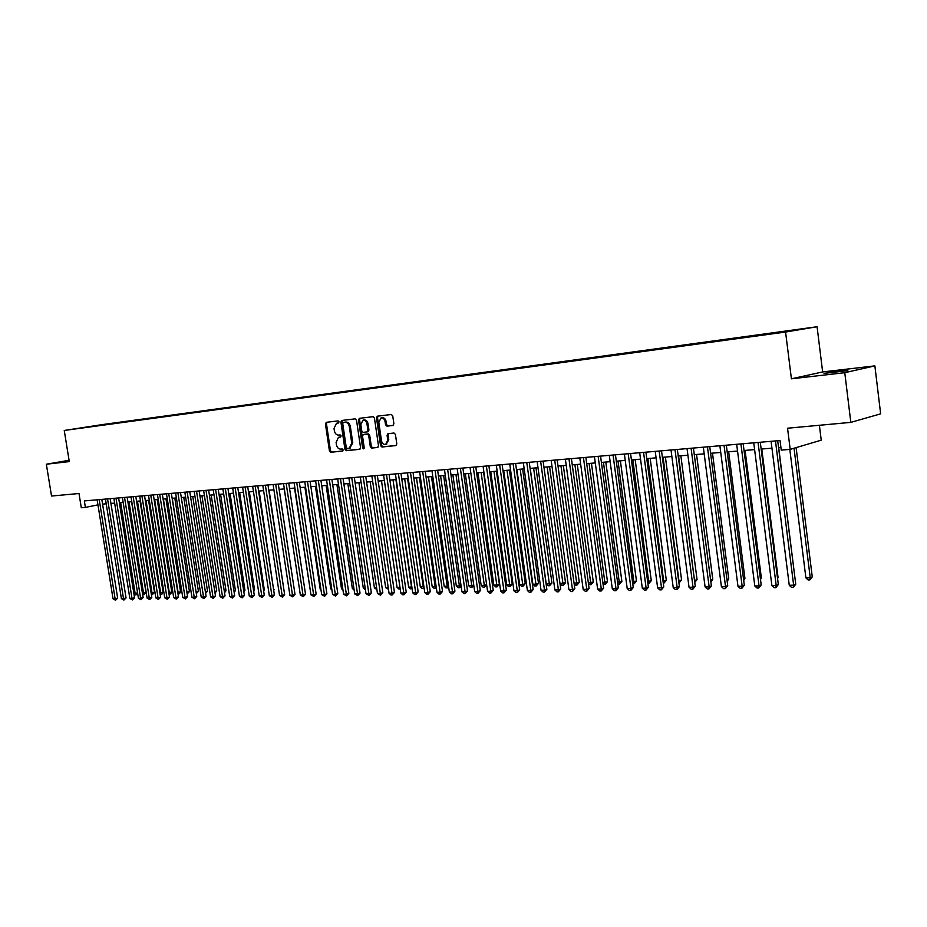<?xml version="1.0" encoding="UTF-8"?>
<svg xmlns="http://www.w3.org/2000/svg" width="927" height="927" viewBox="0 0 927 927"><rect width="100%" height="100%" fill="white"/><g stroke="black" fill="none" stroke-linecap="round" stroke-linejoin="round"><path stroke-width="1.39" d="M339.039 421.866L338.1 420.893L326.304 422.318L325.423 423.952L329.433 450.893L330.754 452.272L342.55 451.067L343.187 449.931L342.248 448.958L340.707 449.12C338.506 449.05 337.08 447.567 336.431 444.682L336.095 442.422L338.494 437.312L340.58 437.034L341.113 435.91L340.174 434.937L338.633 435.111C336.431 435.064 335.006 433.593 334.357 430.696L334.021 428.436L336.513 423.268L338.482 423.002L339.039 421.866M841.171 370.835L824.033 373.396L847.811 370.626L841.171 370.835M69.131 460.592L67.601 460.916L69.166 460.87M800.893 329.015L792.469 330.255L800.893 329.015M392.921 425.47L393.882 423.778L392.735 415.91L391.321 414.496L377.301 416.188L376.489 417.845L380.533 445.609L381.924 447.023L396.049 445.551L396.802 443.917L395.423 434.439L394.01 433.013L387.857 433.709L387.08 435.342L387.764 440.024L385.736 444.381C383.593 444.717 382.167 443.488 381.484 440.696L378.819 422.399L380.985 417.973C383.071 417.729 384.45 418.958 385.087 421.669L385.539 424.728L386.941 426.153L393.048 425.447M69.073 460.29L46.35 464.218L51.53 496.038L78.992 493.512L81.298 507.741L85.388 507.405L84.345 500.916L780.047 440.534L781.252 450.105L790.198 449.375L821.229 440.174L819.387 425.273M844.764 372.689L874.868 365.875L822.643 371.936L791.415 378.807L844.764 372.689L850.824 422.376L787.544 428.216L790.198 449.375M791.415 378.807L785.575 332.04L64.253 430.464L102.179 424.612L817.081 326.744L785.575 332.04M46.35 464.218L69.282 461.6L64.253 430.464M356.524 420.232L355.157 418.842L341.704 420.476L340.916 422.098L344.937 449.294L346.281 450.684L359.641 449.317L360.557 447.671L356.524 420.232M359.444 418.332L373.06 416.687L374.45 418.089L378.494 445.817L377.556 447.474L371.692 448.077L370.313 446.663L368.679 435.481L367.301 434.079L363.291 434.531L362.527 436.153L364.23 447.753L363.708 448.877L362.619 447.926L358.517 419.989L359.317 418.355M874.868 365.875L880.65 413.848L850.824 422.376M98.922 425.203L107.787 423.906L98.922 425.203M781.449 332.306L103.198 425.076M781.577 331.878L800.905 329.236L787.915 331.414L762.237 335.11L103.442 424.624M822.643 371.936L817.081 326.744M102.584 504.126L106.223 503.813M110.939 503.419L114.647 503.118M119.386 502.712L123.164 502.399M127.926 502.005L131.785 501.681M136.57 501.275L140.498 500.951M145.307 500.545L149.317 500.209M154.149 499.815L158.227 499.468M163.094 499.062L167.254 498.714M172.144 498.309L176.385 497.95M181.298 497.544L185.62 497.185M190.556 496.768L194.96 496.397M199.931 495.98L204.415 495.609M209.421 495.192L213.986 494.809M219.015 494.392L223.674 493.998M228.726 493.581L233.477 493.176M238.563 492.758L243.395 492.353M248.517 491.924L253.442 491.507M258.587 491.078L263.616 490.661M268.784 490.232L273.905 489.804M279.108 489.363L284.334 488.923M289.56 488.494L294.89 488.042M300.151 487.602L305.586 487.15M310.869 486.71L316.408 486.246M321.727 485.806L327.37 485.331M332.723 484.879L338.482 484.404M343.871 483.952L349.734 483.465M355.157 483.013L361.136 482.503M366.582 482.052L372.677 481.542M378.17 481.078L384.392 480.568M389.908 480.105L396.246 479.572M401.797 479.108L408.262 478.564M413.848 478.1L420.452 477.544M426.072 477.081L432.793 476.513M438.448 476.049L445.319 475.47M451.009 474.995L458.008 474.404M463.732 473.929L470.87 473.338M476.64 472.851L483.929 472.249M489.723 471.762L497.162 471.136M502.99 470.649L510.58 470.012M516.455 469.525L524.195 468.877M530.105 468.378L537.996 467.718M543.952 467.22L552.005 466.548M557.996 466.049L566.223 465.366M572.26 464.856L580.65 464.16M586.721 463.651L595.285 462.932M601.403 462.422L610.151 461.692M616.304 461.183L625.227 460.429M631.426 459.908L640.545 459.155M646.779 458.633L656.084 457.845M662.365 457.324L671.878 456.536M678.205 456.003L687.904 455.192M696.548 454.473L712.77 579.224L710.615 580.093L694.288 454.659L704.184 453.824M710.603 453.291L720.731 452.446M727.185 451.912L737.533 451.043M744.033 450.499L754.601 449.618M761.16 449.062L771.959 448.17M778.553 447.614L780.916 447.417M85.388 507.405L97.949 504.856M338.656 422.921L337.602 423.06M339.572 437.104L340.765 436.93M327.046 422.225L326.466 423.766L330.464 450.684L331.785 452.075L342.874 450.928M342.55 420.36L341.959 421.912L345.968 449.085L347.312 450.476L360.024 449.166M343.361 422.422L342.735 423.569L346.258 447.463L347.208 448.436L349.386 448.158L351.739 443.048L349.317 426.663C348.668 423.732 347.231 422.26 344.995 422.225L344.334 422.248M344.404 422.237L346.026 422.04C348.262 422.075 349.699 423.546 350.348 426.466L352.77 442.839L349.803 448.077M377.949 447.324L371.692 448.077M364.346 434.334L368.332 433.882L369.699 435.284L371.345 446.455L372.724 447.868M360.163 418.239L359.549 419.804L364.102 448.541M366.976 423.859C366.339 421.194 364.995 419.966 362.955 420.186L360.823 424.578L361.762 430.962L363.129 432.364L367.138 431.901L367.915 430.267L366.976 423.859L368.007 423.674C367.37 421.009 366.026 419.78 363.987 420.001L363.361 420.116M368.007 423.674L368.946 430.07L367.984 431.739M381.426 417.892L382.017 417.787C384.102 417.544 385.47 418.772 386.119 421.484L386.559 424.543L387.961 425.957L393.268 425.354M386.165 444.288L388.784 439.827L387.764 440.024M388.68 433.593L388.1 435.145L388.784 439.827M378.146 416.072L377.509 417.66L381.553 445.4L382.955 446.814L396.246 445.447M133.859 593.489L135.145 593.465L120.661 502.608M137.578 592.863L136.501 594.671L133.998 594.334M135.516 594.925L135.145 593.465L137.567 592.817M99.212 499.63L115.122 598.761L113.036 598.807L97.138 499.815M101.819 499.41L117.648 598.089L115.122 598.761L115.516 600.244L113.036 598.807M117.648 598.089L115.516 600.244M142.445 593.292L146.014 592.608L131.576 501.692M146.014 592.608L143.917 594.74L143.546 593.268L129.015 501.913M143.917 594.74L142.619 594.358M151.136 593.095L154.508 592.411L140.023 500.986M154.508 592.411L152.41 594.555L152.04 593.071L137.474 501.206M152.41 594.555L151.333 594.381M159.919 592.886L163.094 592.202L148.575 500.279M163.094 592.202L161.982 594.091L160.985 594.358L160.626 592.874L146.026 500.487M160.985 594.358L160.151 594.381M168.795 592.677L171.785 592.005L157.219 499.549M171.785 592.005L170.661 593.906L169.664 594.172L169.317 592.666L154.67 499.769M169.664 594.172L169.038 594.184M107.555 498.911L123.511 598.599L121.402 598.633L105.458 499.085M110.174 498.68L126.049 597.927L123.511 598.599L123.905 600.082L121.402 598.633M126.049 597.927L123.905 600.082M116.002 498.17L132.005 598.425L129.873 598.471L113.882 498.355M118.621 497.95L134.542 597.753L132.005 598.425L132.399 599.92L129.873 598.471M134.542 597.753L132.399 599.92M124.542 497.428L140.591 598.251L138.436 598.297L122.399 497.614M127.161 497.208L143.129 597.567L140.591 598.251L140.985 599.757L138.436 598.297M143.129 597.567L140.985 599.757M133.187 496.687L149.282 598.077L147.103 598.124L131.02 496.872M135.805 496.455L151.819 597.394L149.282 598.077L149.664 599.595L147.103 598.124M151.819 597.394L149.664 599.595M177.787 592.469L180.568 591.797L165.968 498.819M180.568 591.797L179.432 593.709L178.447 593.975L178.1 592.469L163.407 499.039M141.924 495.922L158.065 597.903L155.863 597.95L139.734 496.119M144.542 495.702L160.603 597.22L158.065 597.903L158.436 599.421L155.863 597.95M160.603 597.22L158.436 599.421M186.872 592.26L189.456 591.588L174.809 498.089M189.456 591.588L187.324 593.778L186.987 592.26L172.26 498.297M150.765 495.157L166.953 597.73L164.716 597.764L148.54 495.354M153.384 494.925L169.49 597.034L166.953 597.73L167.312 599.259L164.716 597.764M169.49 597.034L167.312 599.259M196.072 592.017L198.436 591.368L183.755 497.335M198.436 591.368L196.315 593.57M159.711 494.381L175.945 597.544L173.685 597.591L157.463 494.578M162.329 494.149L178.471 596.849L175.945 597.544L176.292 599.085L173.685 597.591M178.471 596.849L176.292 599.085M205.365 591.75L207.521 591.159L192.793 496.582M207.521 591.159L205.609 593.315M168.749 493.593L185.029 597.359L182.746 597.405L166.478 493.79M171.368 493.373L187.567 596.664L185.029 597.359L185.388 598.912L182.746 597.405M187.567 596.664L185.388 598.912M214.774 591.484L216.721 590.939L201.947 495.818M216.721 590.939L215.018 593.048M224.288 591.206L226.014 590.719L211.205 495.041M226.014 590.719L224.531 592.77M233.917 590.916L235.423 590.499L220.568 494.253M235.423 590.499L234.16 592.504M243.662 590.638L244.937 590.267L230.047 493.465M244.937 590.267L243.882 592.052M253.535 590.337L254.566 590.047L239.641 492.666M254.566 590.047L253.708 591.496M263.511 590.047L264.311 589.815L249.34 491.855M264.311 589.815L263.65 590.928M273.616 589.746L259.154 491.032M274.172 589.584L273.708 590.348M283.847 589.433L269.097 490.198M294.207 589.12L279.154 489.363M284.241 488.935L299.548 589.642M294.519 488.077L310.139 589.398M304.913 487.208L320.209 589.166L320.881 589.143M320.985 589.85L320.209 589.166M177.903 492.805L194.23 597.173L191.924 597.22L175.609 493.002M180.522 492.573L196.767 596.478L194.23 597.173L194.577 598.738L191.924 597.22M196.767 596.478L194.577 598.738M187.161 491.994L203.546 596.988L201.205 597.034L184.844 492.202M189.78 491.773L206.072 596.281L203.546 596.988L203.87 598.564L201.205 597.034M206.072 596.281L203.87 598.564M196.536 491.183L212.955 596.803L210.591 596.849L194.183 491.391M199.154 490.962L215.493 596.096L212.955 596.803L213.28 598.378L210.591 596.849M215.493 596.096L213.28 598.378M206.014 490.36L222.492 596.617L220.093 596.664L203.639 490.568M208.633 490.14L225.018 595.899L222.492 596.617L222.804 598.205L220.093 596.664M225.018 595.899L222.804 598.205M215.609 489.526L232.132 596.42L229.711 596.467L213.198 489.734M218.227 489.305L234.658 595.702L232.132 596.42L232.445 598.019L229.711 596.467M234.658 595.702L232.445 598.019M225.331 488.68L241.889 596.223L239.444 596.27L222.886 488.9M227.938 488.459L244.415 595.505L241.889 596.223L242.19 597.834L239.444 596.27M244.415 595.505L242.19 597.834M235.157 487.834L251.762 596.026L249.282 596.073L232.689 488.042M237.775 487.602L254.288 595.296L251.762 596.026L252.063 597.648L249.282 596.073M254.288 595.296L252.063 597.648M245.11 486.965L261.762 595.829L259.259 595.876L242.607 487.185M247.718 486.745L264.288 595.099L261.762 595.829L262.051 597.452L259.259 595.876M264.288 595.099L262.051 597.452M255.18 486.096L271.889 595.621L269.34 595.679L252.654 486.316M257.787 485.864L274.404 594.891L271.889 595.621L272.156 597.266L269.34 595.679M274.404 594.891L272.156 597.266M265.377 485.203L282.132 595.424L279.56 595.47L262.816 485.435M267.984 484.983L284.647 594.682L282.132 595.424L282.399 597.069L279.56 595.47M284.647 594.682L282.399 597.069M275.701 484.311L292.503 595.215L289.896 595.261L273.106 484.543M278.309 484.091L295.018 594.474L292.503 595.215L292.758 596.872L289.896 595.261M295.018 594.474L292.758 596.872M286.165 483.407L303.002 594.995L300.36 595.053L283.535 483.627M288.76 483.176L305.516 594.253L303.002 594.995L303.245 596.664L300.36 595.053M305.516 594.253L303.245 596.664M315.447 486.327L330.788 588.912L331.739 588.888M331.901 589.92L330.788 588.912M326.119 485.435L341.484 588.668L342.747 588.633M342.955 589.978L341.484 588.668M336.907 484.531L352.33 588.413L353.894 588.378M354.149 590.059L352.33 588.413M347.845 483.616L363.303 588.158L365.192 588.112M365.447 589.804L363.303 588.158M296.744 482.48L313.639 594.786L310.962 594.844L294.091 482.712M299.351 482.26L316.142 594.033L313.639 594.786L313.871 596.467L310.962 594.844M316.142 594.033L313.871 596.467M307.474 481.553L324.404 594.566L321.692 594.624L304.774 481.785M310.07 481.333L326.907 593.813L324.404 594.566L324.624 596.258L321.692 594.624M326.907 593.813L324.624 596.258M318.332 480.615L335.307 594.358L332.573 594.404L315.597 480.846M320.927 480.383L337.81 593.593L335.307 594.358L335.516 596.049L332.573 594.404M337.81 593.593L335.516 596.049M329.328 479.653L346.35 594.137L343.581 594.184L326.559 479.896M331.912 479.433L348.842 593.373L346.35 594.137L346.559 595.841L343.581 594.184M348.842 593.373L346.559 595.841M358.923 482.689L374.415 587.903L376.629 587.845M376.883 589.549L374.415 587.903M340.464 478.691L357.532 593.906L354.728 593.964L337.671 478.935M343.06 478.471L360.024 593.141L357.532 593.906L357.729 595.632L354.728 593.964M360.024 593.141L357.729 595.632M370.14 481.75L385.667 587.637L388.228 587.579M388.471 589.294L385.667 587.637M351.75 477.706L368.865 593.686L366.026 593.743L348.923 477.961M354.334 477.486L371.356 592.909L368.865 593.686L369.05 595.412L366.026 593.743M371.356 592.909L369.05 595.412M381.495 480.8L397.069 587.37L399.943 587.312L384.357 480.568M400.209 588.993L398.934 589.062L397.069 587.37M399.943 587.312L400.082 589.039M363.187 476.721L380.348 593.454L377.463 593.512L360.313 476.965M365.771 476.49L382.828 592.677L380.348 593.454L380.522 595.204L377.463 593.512M382.828 592.677L380.522 595.204M393.013 479.838L408.622 587.104L411.53 587.034L395.91 479.595M412.098 588.633L410.499 588.807L408.622 587.104M411.658 588.784L411.855 586.942M374.775 475.713L391.982 593.222L389.062 593.28L371.866 475.968M377.347 475.493L394.45 592.434L391.982 593.222L392.133 594.972L390.962 594.995L389.062 593.28M394.45 592.434L392.133 594.972M404.67 478.865L420.313 586.837L423.257 586.768L407.602 478.622M424.149 588.274L422.202 588.541L420.313 586.837M423.384 588.518L423.894 586.559M386.513 474.694L403.766 592.979L400.8 593.037L383.569 474.948M389.085 474.473L406.235 592.191L403.766 592.979L403.905 594.752L402.724 594.775L400.8 593.037M406.235 592.191L403.905 594.752M416.478 477.88L432.167 586.559L435.145 586.49L419.456 477.637M436.327 587.753L434.056 588.286L432.167 586.559M435.261 588.251L435.145 586.49L436.107 586.188M398.413 473.662L415.702 592.747L412.7 592.805L395.423 473.917M400.974 473.442L418.17 591.947L415.702 592.747L415.829 594.531L414.636 594.555L412.7 592.805M418.17 591.947L415.829 594.531M428.448 476.884L444.172 586.281L447.196 586.212L431.472 476.629M448.645 587L446.084 588.008L444.172 586.281M447.289 587.985L447.196 586.212L448.471 585.794M410.476 472.619L427.81 592.504L424.763 592.562L407.44 472.874M413.025 472.388L430.267 591.704L427.81 592.504L427.926 594.3L426.71 594.323L424.763 592.562M430.267 591.704L427.926 594.3M440.58 475.864L456.339 586.003L459.398 585.922L443.639 475.609M461.136 586.223L460.429 587.405L458.251 587.741L456.339 586.003M459.479 587.718L459.398 585.922L461.02 585.4M422.689 471.553L440.07 592.26L436.988 592.318L419.618 471.82M425.238 471.333L442.515 591.449L440.07 592.26L440.174 594.068L438.935 594.091L436.988 592.318M442.515 591.449L440.174 594.068M452.874 474.844L468.668 585.713L471.773 585.644L455.968 474.578M473.79 585.435L471.843 587.44L470.592 587.463L468.668 585.713M471.843 587.44L471.773 585.644L473.732 584.995M435.087 470.476L452.503 592.005L449.375 592.063L431.97 470.754M437.625 470.256L454.937 591.194L452.503 592.005L452.585 593.825L451.345 593.848L449.375 592.063M454.937 591.194L452.585 593.825M465.331 473.801L481.159 585.424L484.311 585.343L468.471 473.535M486.629 584.636L484.357 587.162L483.094 587.185L481.159 585.424M484.357 587.162L484.311 585.343L486.617 584.578M447.637 469.386L465.099 591.75L461.936 591.82L444.485 469.665M450.174 469.166L467.532 590.939L465.099 591.75L465.18 593.581L463.906 593.616L461.936 591.82M467.532 590.939L465.18 593.581M477.961 472.747L493.824 585.122L497.011 585.053L499.363 584.265L483.593 472.272M499.363 584.265L497.046 586.872L481.136 472.48M497.046 586.872L495.771 586.907L493.824 585.122M460.371 468.286L477.88 591.496L474.67 591.565L457.173 468.564M462.897 468.065L480.302 590.684L477.88 591.496L477.938 593.35L476.652 593.373L474.67 591.565M480.302 590.684L477.938 593.35M490.754 471.669L506.663 584.833L509.896 584.752L512.237 583.952L496.42 471.194M512.237 583.952L509.92 586.594L493.987 471.403M509.92 586.594L508.622 586.617L506.663 584.833M473.291 467.162L490.823 591.241L487.567 591.299L470.047 467.44M475.806 466.941L493.245 590.418L490.823 591.241L490.87 593.095L489.572 593.118L487.567 591.299M493.245 590.418L490.87 593.095M503.732 470.592L519.665 584.531L522.955 584.45L525.285 583.651L509.433 470.105M525.285 583.651L522.955 586.304L507.011 470.313M522.955 586.304L521.646 586.327L519.665 584.531M486.374 466.026L503.964 590.974L500.661 591.044L483.083 466.316M488.888 465.806L506.362 590.151L503.964 590.974L503.987 592.851L502.666 592.874L500.661 591.044M506.362 590.151L503.987 592.851M516.895 469.491L532.863 584.219L536.188 584.137L538.506 583.338L522.631 469.004M538.506 583.338L536.177 586.003L520.209 469.213M536.177 586.003L534.844 586.038L532.863 584.219M499.653 464.879L517.278 590.708L513.929 590.777L496.316 465.169M502.156 464.659L519.676 589.873L517.278 590.708L517.289 592.596L515.945 592.62L513.929 590.777M519.676 589.873L517.289 592.596M530.232 468.367L546.235 583.906L549.607 583.836L551.924 583.025L536.003 467.892M551.924 583.025L549.584 585.713L533.604 468.089M549.584 585.713L548.228 585.737L546.235 583.906M513.118 463.709L530.777 590.441L527.382 590.511L509.734 463.998M515.609 463.488L533.164 589.607L530.777 590.441L530.777 592.341L529.421 592.365L527.382 590.511M533.164 589.607L530.777 592.341M559.989 583.593L565.516 582.701L549.572 466.756M565.516 582.701L563.176 585.4L547.173 466.953M563.176 585.4L561.808 585.435L560.012 583.79M526.779 462.515L544.485 590.163L541.032 590.232L523.349 462.816M529.259 462.306L546.86 589.317L544.485 590.163L544.462 592.075L543.083 592.098L541.032 590.232M546.86 589.317L544.462 592.075M574.068 583.257L579.305 582.376L563.338 465.609M579.305 582.376L576.965 585.099L560.951 465.806M576.965 585.099L575.574 585.134L574.149 583.825M540.638 461.322L558.378 589.885L554.879 589.954L537.162 461.623M543.106 461.101L560.742 589.039L558.378 589.885L558.332 591.808L556.942 591.843L554.879 589.954M560.742 589.039L558.332 591.808M588.355 582.932L593.303 582.04L577.289 464.439M593.303 582.04L590.939 584.786L574.914 464.636M590.939 584.786L588.483 583.848M554.705 460.093L572.469 589.607L568.923 589.676L551.171 460.406M557.162 459.885L574.821 588.749L572.469 589.607L572.411 591.542L570.997 591.577L568.923 589.676M574.821 588.749L572.411 591.542M602.851 582.596L607.486 581.704L591.449 463.257M607.486 581.704L605.122 584.473L589.085 463.454M605.122 584.473L603.025 583.894M568.969 458.853L586.768 589.317L583.176 589.387L565.377 459.166M571.414 458.645L589.108 588.46L586.768 589.317L586.698 591.275L585.261 591.299L583.176 589.387M589.108 588.46L586.698 591.275M617.567 582.249L621.878 581.368L605.806 462.052M621.878 581.368L619.503 584.149L603.454 462.249M619.503 584.149L617.788 583.94M583.442 457.602L601.287 589.027L597.637 589.097L579.804 457.915M585.876 457.393L603.604 588.158L601.287 589.027L601.183 590.997L599.723 591.02L597.637 589.097M603.604 588.158L601.183 590.997M632.492 581.901L636.478 581.02L620.383 460.835M636.478 581.02L634.103 583.825L618.042 461.032M634.103 583.825L632.759 583.859M598.135 456.327L616.015 588.738L612.307 588.807L594.439 456.652M600.557 456.119L618.321 587.857L616.015 588.738L615.899 590.719L614.416 590.742L612.307 588.807M618.321 587.857L615.899 590.719M647.649 581.553L651.287 580.673L635.169 459.595M651.287 580.673L648.912 583.5L632.84 459.792M648.912 583.5L647.915 583.523M613.048 455.03L630.951 588.436L627.197 588.506L609.294 455.354M615.447 454.821L633.257 587.556L630.951 588.436L630.823 590.429L629.317 590.464L627.197 588.506M633.257 587.556L630.823 590.429M663.025 581.194L666.316 580.314L650.175 458.344M666.316 580.314L663.941 583.164L647.869 458.541M663.941 583.164L663.292 583.176M628.182 453.72L646.131 588.124L642.307 588.205L624.381 454.045M630.569 453.512L648.402 587.243L646.131 588.124L645.968 590.14L644.439 590.175L642.307 588.205M648.402 587.243L645.968 590.14M678.645 580.835L681.577 579.954L665.401 457.069M681.577 579.954L679.19 582.816L663.106 457.266M643.558 452.388L661.519 587.822L657.649 587.903L639.688 452.724M645.922 452.179L663.79 586.93L661.519 587.822L661.345 589.85L659.792 589.885L657.649 587.903M663.79 586.93L661.345 589.85M694.497 580.464L697.058 579.595L680.858 455.783M694.705 582.052L678.587 455.968M697.058 579.595L694.763 582.434M659.155 451.032L677.162 587.509L673.222 587.591L655.238 451.368M661.519 450.823L679.41 586.617L677.162 587.509L676.953 589.56L675.389 589.584L673.222 587.591M679.41 586.617L676.953 589.56M712.77 579.224L710.847 581.936M675.007 449.653L693.037 587.185L689.039 587.266L671.021 450.001M677.347 449.456L695.262 586.293L693.037 587.185L692.805 589.259L691.206 589.282L689.039 587.266M695.262 586.293L692.805 589.259M726.93 579.572L728.726 578.842L712.481 453.141M727.174 581.414L728.726 578.842M691.09 448.262L709.155 586.872L705.099 586.953L687.046 448.61M693.419 448.054L711.368 585.957L709.155 586.872L708.9 588.946L707.278 588.981L705.099 586.953M711.368 585.957L708.9 588.946M743.524 579.039L744.926 578.46L728.657 451.785M744.926 578.46L743.709 580.487M707.44 446.837L725.528 586.536L721.403 586.617L703.326 447.196M709.746 446.64L727.718 585.621L725.528 586.536L725.25 588.633L723.605 588.668L721.403 586.617M727.718 585.621L725.25 588.633M760.372 578.494L761.368 578.066L745.088 450.406M761.368 578.066L760.499 579.514M724.045 445.4L742.156 586.212L737.973 586.293L719.873 445.76M726.328 445.203L744.323 585.285L742.156 586.212L741.855 588.321L740.186 588.355L737.973 586.293M744.323 585.285L741.855 588.321M777.486 577.927L778.077 577.672L761.774 449.016M778.077 577.672L777.568 578.518M740.916 443.929L759.039 585.864L754.798 585.957L736.675 444.3M743.176 443.732L761.194 584.937L759.039 585.864L758.715 587.996L757.023 588.031L754.798 585.957M761.194 584.937L758.715 587.996M794.879 577.347L778.715 447.602M758.054 442.446L776.2 585.528L771.89 585.609L753.744 442.816M760.291 442.249L778.332 584.589L776.2 585.528L775.853 587.672L774.126 587.706L771.89 585.609M778.332 584.589L775.853 587.672M789.804 449.41L805.899 577.88L810.244 577.776L812.272 576.872L796.119 447.614M812.272 576.872L809.839 579.908L810.244 577.776L794.033 448.239M809.839 579.908L808.112 579.954L805.899 577.88M775.47 440.939L793.639 585.18L789.259 585.261L771.09 441.31M777.695 440.742L795.748 584.23L793.639 585.18L793.269 587.336L791.507 587.37L789.259 585.261M795.748 584.23L793.269 587.336M337.903 423.013L336.872 423.199M339.977 437.023L338.946 437.22M331.785 452.075L330.754 452.272M330.464 450.684L329.433 450.893M326.466 423.766L325.423 423.952M347.312 450.476L346.281 450.684M345.968 449.085L344.937 449.294M341.959 421.912L340.916 422.098M352.77 442.839L351.739 443.048M350.348 426.466L349.317 426.663M346.026 422.04L344.995 422.225M371.345 446.455L370.313 446.663M369.699 435.284L368.679 435.481M368.332 433.882L367.301 434.079M364.473 434.311L363.442 434.508M363.651 447.718L362.619 447.926M359.549 419.804L358.517 419.989M368.007 431.739L367.115 431.901M368.946 430.07L367.915 430.267M387.961 425.957L386.941 426.153M386.559 424.543L385.539 424.728M386.119 421.484L385.087 421.669M388.1 435.145L387.08 435.342M382.955 446.814L381.924 447.023M381.553 445.4L380.533 445.609M377.509 417.66L376.489 417.845M350.418 447.95L349.386 448.158M368.17 431.704L367.138 431.901M386.768 444.172L385.736 444.381"/></g></svg>
